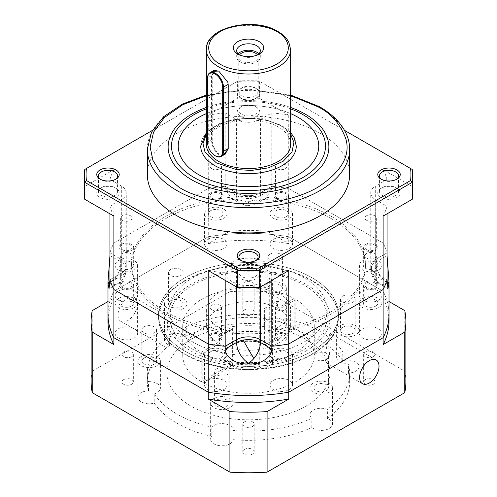 <?xml version="1.0" encoding="UTF-8"?>
<svg xmlns="http://www.w3.org/2000/svg" width="497" height="497" viewBox="0 0 497 497"><rect width="100%" height="100%" fill="white"/><g stroke="black" fill="none" stroke-linecap="round" stroke-linejoin="round"><path stroke-width="0.37" stroke-dasharray="2.48 1.86" d="M331.164 216.27A116.901 67.493 0 0 0 203.764 201.639A116.901 67.493 0 0 0 131.599 263.994A116.901 67.493 0 0 0 165.836 311.718A116.901 67.493 0 0 0 293.236 326.349A116.901 67.493 0 0 0 365.401 263.994A116.901 67.493 0 0 0 331.164 216.27M331.164 218.568A116.901 67.493 0 0 0 203.764 203.932A116.901 67.493 0 0 0 131.599 266.293A116.901 67.493 0 0 0 165.836 314.017A116.901 67.493 0 0 0 293.236 328.647A116.901 67.493 0 0 0 365.401 266.293A116.901 67.493 0 0 0 331.164 218.568M366.631 249.711A5.678 3.28 180 0 1 364.966 247.394A5.678 3.28 180 0 1 368.476 244.362A5.678 3.28 180 0 1 374.663 245.077A5.678 3.28 180 0 1 376.328 247.394A5.678 3.28 180 0 1 372.818 250.426A5.678 3.28 180 0 1 366.631 249.711M366.631 220.345A5.678 3.28 180 0 1 364.966 218.021A5.678 3.28 180 0 1 368.476 214.996A5.678 3.28 180 0 1 374.663 215.704A5.678 3.28 180 0 1 376.328 218.021A5.678 3.28 180 0 1 372.818 221.053A5.678 3.28 180 0 1 366.631 220.345M366.631 287.502A5.678 3.28 180 0 1 364.966 285.185A5.678 3.28 180 0 1 368.476 282.153A5.678 3.28 180 0 1 374.663 282.868A5.678 3.28 180 0 1 376.328 285.185A5.678 3.28 180 0 1 372.818 288.217A5.678 3.28 180 0 1 366.631 287.502M366.631 258.136A5.678 3.28 180 0 1 364.966 255.818A5.678 3.28 180 0 1 368.476 252.787A5.678 3.28 180 0 1 374.663 253.495A5.678 3.28 180 0 1 376.328 255.818A5.678 3.28 180 0 1 372.818 258.844A5.678 3.28 180 0 1 366.631 258.136M211.753 198.086A5.678 3.28 180 0 1 210.088 195.768A5.678 3.28 180 0 1 213.598 192.737A5.678 3.28 180 0 1 219.786 193.451A5.678 3.28 180 0 1 221.451 195.768A5.678 3.28 180 0 1 217.947 198.8A5.678 3.28 180 0 1 211.753 198.086M211.753 168.719A5.678 3.28 180 0 1 210.088 166.402A5.678 3.28 180 0 1 213.598 163.37A5.678 3.28 180 0 1 219.786 164.078A5.678 3.28 180 0 1 221.451 166.402A5.678 3.28 180 0 1 217.947 169.427A5.678 3.28 180 0 1 211.753 168.719M277.214 198.086A5.678 3.28 180 0 1 275.549 195.768A5.678 3.28 180 0 1 279.053 192.737A5.678 3.28 180 0 1 285.247 193.451A5.678 3.28 180 0 1 286.912 195.768A5.678 3.28 180 0 1 283.402 198.8A5.678 3.28 180 0 1 277.214 198.086M277.214 168.719A5.678 3.28 180 0 1 275.549 166.402A5.678 3.28 180 0 1 279.053 163.37A5.678 3.28 180 0 1 285.247 164.078A5.678 3.28 180 0 1 286.912 166.402A5.678 3.28 180 0 1 283.402 169.427A5.678 3.28 180 0 1 277.214 168.719M122.337 287.502A5.678 3.28 180 0 1 120.672 285.185A5.678 3.28 180 0 1 124.182 282.153A5.678 3.28 180 0 1 130.369 282.868A5.678 3.28 180 0 1 132.034 285.185A5.678 3.28 180 0 1 128.524 288.217A5.678 3.28 180 0 1 122.337 287.502M122.337 258.136A5.678 3.28 180 0 1 120.672 255.818A5.678 3.28 180 0 1 124.182 252.787A5.678 3.28 180 0 1 130.369 253.495A5.678 3.28 180 0 1 132.034 255.818A5.678 3.28 180 0 1 128.524 258.844A5.678 3.28 180 0 1 122.337 258.136M122.337 249.711A5.678 3.28 180 0 1 120.672 247.394A5.678 3.28 180 0 1 124.182 244.362A5.678 3.28 180 0 1 130.369 245.077A5.678 3.28 180 0 1 132.034 247.394A5.678 3.28 180 0 1 128.524 250.426A5.678 3.28 180 0 1 122.337 249.711M122.337 220.345A5.678 3.28 180 0 1 120.672 218.021A5.678 3.28 180 0 1 124.182 214.996A5.678 3.28 180 0 1 130.369 215.704A5.678 3.28 180 0 1 132.034 218.021A5.678 3.28 180 0 1 128.524 221.053A5.678 3.28 180 0 1 122.337 220.345M277.214 339.128A5.678 3.28 180 0 1 275.549 336.811A5.678 3.28 180 0 1 279.053 333.779A5.678 3.28 180 0 1 285.247 334.493A5.678 3.28 180 0 1 286.912 336.811A5.678 3.28 180 0 1 283.402 339.842A5.678 3.28 180 0 1 277.214 339.128M277.214 309.761A5.678 3.28 180 0 1 275.549 307.444A5.678 3.28 180 0 1 279.053 304.412A5.678 3.28 180 0 1 285.247 305.121A5.678 3.28 180 0 1 286.912 307.444A5.678 3.28 180 0 1 283.402 310.47A5.678 3.28 180 0 1 277.214 309.761M211.753 339.128A5.678 3.28 180 0 1 210.088 336.811A5.678 3.28 180 0 1 213.598 333.779A5.678 3.28 180 0 1 219.786 334.493A5.678 3.28 180 0 1 221.451 336.811A5.678 3.28 180 0 1 217.947 339.842A5.678 3.28 180 0 1 211.753 339.128M211.753 309.761A5.678 3.28 180 0 1 210.088 307.444A5.678 3.28 180 0 1 213.598 304.412A5.678 3.28 180 0 1 219.786 305.121A5.678 3.28 180 0 1 221.451 307.444A5.678 3.28 180 0 1 217.947 310.47A5.678 3.28 180 0 1 211.753 309.761M114.751 187.586L115.944 188.276A11.238 6.492 180 0 1 115.944 197.458A11.238 6.492 180 0 1 100.046 197.458A11.238 6.492 180 0 1 100.046 188.276A11.238 6.492 180 0 1 115.944 188.276L114.751 187.586A9.555 5.517 180 0 1 117.547 191.488A9.555 5.517 180 0 1 111.651 196.588A9.555 5.517 180 0 1 101.239 195.389A9.555 5.517 180 0 1 98.437 191.488A9.555 5.517 180 0 1 101.239 187.586A9.555 5.517 180 0 1 114.751 187.586M241.747 106.47A9.555 5.517 180 0 1 255.253 106.47A9.555 5.517 180 0 1 255.259 106.47A9.555 5.517 180 0 1 258.055 110.371A9.555 5.517 180 0 1 255.253 114.267A9.555 5.517 180 0 1 241.747 114.267A9.555 5.517 180 0 1 238.945 110.371A9.555 5.517 180 0 1 241.741 106.47A9.555 5.517 180 0 1 241.747 106.47L240.554 107.159A11.238 6.492 180 0 1 256.446 107.159A11.238 6.492 180 0 1 256.446 116.335A11.238 6.492 180 0 1 240.554 116.335A11.238 6.492 180 0 1 240.554 107.159L241.741 106.47M395.761 187.586L396.954 188.276A11.238 6.492 180 0 1 396.954 197.458A11.238 6.492 180 0 1 381.056 197.458A11.238 6.492 180 0 1 381.056 188.276A11.238 6.492 180 0 1 396.954 188.276L395.761 187.586A9.555 5.517 180 0 1 398.563 191.488A9.555 5.517 180 0 1 392.661 196.588A9.555 5.517 180 0 1 382.249 195.389A9.555 5.517 180 0 1 379.453 191.488A9.555 5.517 180 0 1 382.249 187.586A9.555 5.517 180 0 1 395.761 187.586M241.747 268.709A9.555 5.517 180 0 1 255.253 268.709A9.555 5.517 180 0 1 255.259 268.709A9.555 5.517 180 0 1 258.055 272.611A9.555 5.517 180 0 1 255.253 276.512A9.555 5.517 180 0 1 241.747 276.512A9.555 5.517 180 0 1 238.945 272.611A9.555 5.517 180 0 1 241.741 268.709A9.555 5.517 180 0 1 241.747 268.709L240.554 269.399A11.238 6.492 180 0 1 256.446 269.399A11.238 6.492 180 0 1 256.446 278.575A11.238 6.492 180 0 1 240.554 278.575A11.238 6.492 180 0 1 240.554 269.399L241.741 268.709M115.298 179.442A9.555 5.517 180 0 1 114.751 179.79A9.555 5.517 180 0 1 101.239 179.79L101.239 179.79A9.555 5.517 180 0 1 100.692 179.442M101.239 179.79L100.046 179.1L101.239 179.79M381.702 179.442A9.555 5.517 0 0 0 382.249 179.79L381.056 179.1L382.249 179.79A9.555 5.517 0 0 0 395.761 179.79A9.555 5.517 0 0 0 396.308 179.442M147.336 174.509A101.164 58.41 180 0 1 209.784 120.547A101.164 58.41 180 0 1 320.037 133.208A101.164 58.41 180 0 1 349.664 174.509M241.747 260.906L240.554 260.223L241.741 260.906A9.555 5.517 0 0 0 241.747 260.906A9.555 5.517 0 0 0 255.259 260.906A9.555 5.517 0 0 0 255.806 260.565M241.194 260.565A9.555 5.517 0 0 0 241.741 260.906M241.747 98.667L240.554 97.977A11.238 6.492 180 0 1 240.554 88.801A11.238 6.492 180 0 1 256.446 88.801A11.238 6.492 180 0 1 256.446 97.977A11.238 6.492 180 0 1 240.554 97.977L241.741 98.667A9.555 5.517 0 0 0 241.747 98.667A9.555 5.517 0 0 0 255.259 98.667A9.555 5.517 0 0 0 258.055 94.765A9.555 5.517 0 0 0 255.253 90.864A9.555 5.517 0 0 0 244.841 89.671A9.555 5.517 0 0 0 238.945 94.765A9.555 5.517 0 0 0 241.741 98.667M290.652 113.62A70.251 40.561 0 0 0 206.348 113.62M178.249 146.062L178.249 146.068A70.251 40.561 0 0 0 178.249 146.068A70.251 40.561 0 0 0 198.825 174.751A70.251 40.561 0 0 0 275.388 183.542A70.251 40.561 0 0 0 318.751 146.068A70.251 40.561 0 0 0 318.751 146.062L318.751 146.068M206.348 113.608A70.251 40.561 180 0 1 290.652 113.608M282.277 126.567A47.774 27.583 180 0 1 296.274 146.062A47.774 27.583 180 0 0 282.277 126.555A47.774 27.583 180 0 0 230.217 120.578A47.774 27.583 180 0 0 200.726 146.062A47.774 27.583 180 0 1 230.223 120.585A47.774 27.583 180 0 1 282.277 126.567M206.348 144.223A42.152 24.334 180 0 1 232.366 121.74A42.152 24.334 180 0 1 278.308 127.015A42.152 24.334 180 0 1 290.652 144.223M222.768 155.536L218.692 154.548C214.021 150.839 211.641 145.795 211.554 139.415L211.554 75.171L212.231 71.419M225.247 154.107L219.096 153.859C214.623 150.336 212.331 145.54 212.225 139.471L212.225 75.227L214.008 70.394M215.512 155.928A11.238 6.492 60 0 1 207.566 142.161L207.566 77.911L212.225 75.227L211.554 75.171M239.113 54.738A11.804 6.815 0 0 0 240.157 55.428A11.804 6.815 0 0 0 256.843 55.428L259.229 54.049L256.843 55.428A11.804 6.815 0 0 0 257.887 54.738M238.094 53.819A11.804 6.815 0 0 0 236.696 57.031A11.804 6.815 0 0 0 240.157 61.852A11.804 6.815 0 0 0 253.016 63.33A11.804 6.815 0 0 0 260.304 57.031A11.804 6.815 0 0 0 258.906 53.819M240.157 55.428L237.771 54.049M257.496 54.912A9.723 5.61 180 0 1 258.223 57.031A9.723 5.61 180 0 1 252.221 62.218A9.723 5.61 180 0 1 241.629 61.001A9.723 5.61 180 0 1 238.777 57.031A9.723 5.61 180 0 1 239.504 54.912M255.371 87.944A9.723 5.61 0 0 0 244.779 86.726A9.723 5.61 0 0 0 238.777 91.908A9.723 5.61 0 0 0 241.629 95.878A9.723 5.61 0 0 0 252.221 97.095A9.723 5.61 0 0 0 258.223 91.908A9.723 5.61 0 0 0 255.371 87.944M387.057 282.489A16.861 9.735 60 0 1 375.67 262.161A16.861 9.735 0 0 0 371.601 265.963A16.861 9.735 0 0 0 370.731 269.045A16.861 9.735 0 0 0 375.67 275.928L375.67 273.176L387.057 279.749L375.67 273.176A16.861 9.735 180 0 1 370.731 266.293A16.861 9.735 180 0 1 375.67 259.409L387.057 252.83A140.508 81.123 0 0 0 383.119 243.058L288.738 188.568A140.508 81.123 0 0 0 271.809 186.294L260.422 192.867A16.861 9.735 180 0 1 236.578 192.867L225.191 186.294A140.508 81.123 0 0 0 208.262 188.568L113.881 243.058A140.508 81.123 0 0 0 109.943 252.83L121.33 259.409A16.861 9.735 180 0 1 126.269 266.293A16.861 9.735 180 0 1 121.33 273.176L109.943 279.749L121.33 273.176A16.861 9.735 180 0 0 126.269 266.293L126.269 192.867A16.861 9.735 180 0 1 121.33 199.751L121.33 275.928A16.861 9.735 0 0 0 125.399 272.12A16.861 9.735 0 0 0 126.269 269.045L126.269 269.045A16.861 9.735 0 0 0 121.33 262.161A16.861 9.735 -60 0 1 114.739 278.277A16.861 9.735 -60 0 1 109.943 282.489M109.943 179.411A140.508 81.123 180 0 1 113.881 169.632L113.881 243.058A140.508 81.123 0 0 0 109.943 252.83L109.943 179.411L121.33 185.984A16.861 9.735 180 0 1 126.269 192.867M208.262 115.142A140.508 81.123 180 0 1 225.191 112.869L225.191 186.294A140.508 81.123 0 0 0 208.262 188.568L208.262 115.142L237.373 98.338L237.373 81.359L84.763 169.465L84.763 186.443L113.881 169.632M225.191 112.869L236.578 119.442L236.578 192.867L225.191 186.294L225.191 189.046L231.285 198.266L247.096 201.695A140.508 81.123 180 0 1 249.904 201.695L265.715 198.266L271.809 189.046L271.809 186.294L260.422 192.867A16.861 9.735 180 0 1 236.578 192.867L236.578 195.619A16.861 9.735 0 0 0 253.83 197.974A16.861 9.735 0 0 0 260.422 195.619A16.861 9.735 60 0 1 256.93 203.341A16.861 9.735 60 0 1 248.5 202.503A16.861 9.735 -60 0 1 243.17 204.13A16.861 9.735 -60 0 1 240.07 203.341L240.07 203.341A16.861 9.735 -60 0 1 236.578 195.619L225.191 189.046M271.809 189.046L260.422 195.619L260.422 119.442A16.861 9.735 180 0 1 236.578 119.442M260.422 119.442L271.809 112.869L271.809 186.294A140.508 81.123 0 0 1 288.738 188.568L288.738 236.752A140.508 81.123 0 0 0 208.262 236.752L208.262 188.568L113.881 243.058L113.881 291.242A140.508 81.123 0 0 0 107.992 314.477A140.508 81.123 180 0 1 113.881 291.242L208.262 236.752L113.881 291.242L113.881 298.125L107.992 301.524M271.809 112.869A140.508 81.123 180 0 1 288.738 115.142L288.738 188.568L383.119 243.058L383.119 169.632L412.237 186.443L412.237 169.465L259.627 81.359L259.627 98.338L288.738 115.142M383.119 169.632A140.508 81.123 180 0 1 387.057 179.411L387.057 252.83A140.508 81.123 0 0 0 383.119 243.058L383.119 291.242A140.508 81.123 180 0 1 389.008 314.477A140.508 81.123 0 0 0 383.119 291.242L288.738 236.752L383.119 291.242L383.119 298.125L389.008 301.524M387.057 179.411L375.67 185.984L375.67 259.409L387.057 252.83L387.057 255.582L375.67 262.161L375.67 259.409A16.861 9.735 180 0 0 370.731 266.293L370.731 192.867A16.861 9.735 180 0 1 375.67 185.984M387.057 282.501L375.67 275.928A16.861 9.735 120 0 0 379.161 283.644C373.756 280.277 370.942 275.413 370.731 269.045L370.731 266.293A16.861 9.735 180 0 0 375.67 273.176L375.67 199.751A16.861 9.735 180 0 1 370.731 192.867M375.67 199.751L387.057 206.323L387.057 213.828M387.057 206.323A140.508 81.123 180 0 1 383.119 216.102M288.738 270.592A140.508 81.123 180 0 1 271.809 272.865L271.809 280.364M271.809 272.865L260.422 266.286L260.422 286.937M236.578 286.937L236.578 266.286A16.861 9.735 180 0 1 260.422 266.286M236.578 266.286L225.191 272.865L225.191 280.364M225.191 272.865A140.508 81.123 180 0 1 208.262 270.592M113.881 216.102A140.508 81.123 180 0 1 109.943 206.323L109.943 213.828M109.943 206.323L121.33 199.751M84.763 186.443A164.109 94.747 0 0 0 84.391 192.867M152.504 130.351L237.373 81.359A164.109 94.747 180 0 1 259.627 81.359L344.496 130.351M259.627 98.338A164.109 94.747 0 0 0 237.373 98.338M412.609 192.867A164.109 94.747 0 0 0 412.237 186.443M238.119 80.924A162.426 93.778 180 0 1 258.881 80.924M206.348 107.47A80.371 46.401 180 0 1 290.652 107.47M206.348 108.855A76.998 44.457 180 0 1 290.652 108.855M218.904 71.152L227.825 82.117M211.554 139.415L212.225 139.471L207.566 142.161L207.566 142.614M387.946 288.714L379.161 283.644A16.861 9.735 120 0 0 382.261 284.433A16.861 9.735 120 0 0 387.064 283.104M219.5 343.607L202.807 353.249L202.807 382.615L231.826 365.86L232.621 364.481L232.621 328.691A23.607 13.63 180 0 1 231.03 327.772L231.03 363.562L230.235 364.941L201.217 381.696L201.217 352.33L217.91 342.688L217.91 335.345A42.152 24.334 0 0 0 219.5 336.264L219.5 343.607A42.152 24.334 0 0 0 278.308 343.154A42.152 24.334 0 0 0 290.652 325.945A42.152 24.334 0 0 0 279.09 309.202L279.09 301.859A42.152 24.334 0 0 0 277.5 300.94L277.5 308.283A42.152 24.334 0 0 0 218.692 308.736A42.152 24.334 0 0 0 206.348 325.945A42.152 24.334 0 0 0 217.91 342.688M286.396 357.691A7.306 4.218 0 0 0 288.533 354.709A7.306 4.218 0 0 0 284.023 350.807A7.306 4.218 0 0 0 276.065 351.727A7.306 4.218 0 0 0 273.922 354.709A7.306 4.218 0 0 0 278.432 358.604A7.306 4.218 0 0 0 286.396 357.691M276.065 333.829A7.306 4.218 180 0 1 284.023 332.915A7.306 4.218 180 0 1 288.533 336.811A7.306 4.218 180 0 1 286.396 339.793A7.306 4.218 180 0 1 278.432 340.706A7.306 4.218 180 0 1 273.922 336.811A7.306 4.218 180 0 1 276.065 333.829M220.935 357.691A7.306 4.218 0 0 0 223.078 354.709A7.306 4.218 0 0 0 218.568 350.807A7.306 4.218 0 0 0 210.604 351.727A7.306 4.218 0 0 0 208.467 354.709A7.306 4.218 0 0 0 212.977 358.604A7.306 4.218 0 0 0 220.935 357.691M210.604 333.829A7.306 4.218 180 0 1 218.568 332.915A7.306 4.218 180 0 1 223.078 336.811A7.306 4.218 180 0 1 220.935 339.793A7.306 4.218 180 0 1 212.977 340.706A7.306 4.218 180 0 1 208.467 336.811A7.306 4.218 180 0 1 210.604 333.829M375.813 268.274A7.306 4.218 0 0 0 377.956 265.292A7.306 4.218 0 0 0 373.446 261.391A7.306 4.218 0 0 0 365.481 262.31A7.306 4.218 0 0 0 363.338 265.292A7.306 4.218 0 0 0 367.848 269.188A7.306 4.218 0 0 0 375.813 268.274M365.481 244.412A7.306 4.218 180 0 1 373.446 243.499A7.306 4.218 180 0 1 377.956 247.394A7.306 4.218 180 0 1 375.813 250.376A7.306 4.218 180 0 1 367.848 251.289A7.306 4.218 180 0 1 363.338 247.394A7.306 4.218 180 0 1 365.481 244.412M375.813 306.065A7.306 4.218 0 0 0 377.956 303.083A7.306 4.218 0 0 0 373.446 299.188A7.306 4.218 0 0 0 365.481 300.101A7.306 4.218 0 0 0 363.338 303.083A7.306 4.218 0 0 0 367.848 306.978A7.306 4.218 0 0 0 375.813 306.065M365.481 282.203A7.306 4.218 180 0 1 373.446 281.29A7.306 4.218 180 0 1 377.956 285.185A7.306 4.218 180 0 1 375.813 288.167A7.306 4.218 180 0 1 367.848 289.08A7.306 4.218 180 0 1 363.338 285.185A7.306 4.218 180 0 1 365.481 282.203M220.935 216.649A7.306 4.218 0 0 0 223.078 213.667A7.306 4.218 0 0 0 218.568 209.771A7.306 4.218 0 0 0 210.604 210.685A7.306 4.218 0 0 0 208.467 213.667A7.306 4.218 0 0 0 212.977 217.562A7.306 4.218 0 0 0 220.935 216.649M210.604 192.786A7.306 4.218 180 0 1 218.568 191.873A7.306 4.218 180 0 1 223.078 195.768A7.306 4.218 180 0 1 220.935 198.75A7.306 4.218 180 0 1 212.977 199.664A7.306 4.218 180 0 1 208.467 195.768A7.306 4.218 180 0 1 210.604 192.786M286.396 216.649A7.306 4.218 0 0 0 288.533 213.667A7.306 4.218 0 0 0 284.023 209.771A7.306 4.218 0 0 0 276.065 210.685A7.306 4.218 0 0 0 273.922 213.667A7.306 4.218 0 0 0 278.432 217.562A7.306 4.218 0 0 0 286.396 216.649M276.065 192.786A7.306 4.218 180 0 1 284.023 191.873A7.306 4.218 180 0 1 288.533 195.768A7.306 4.218 180 0 1 286.396 198.75A7.306 4.218 180 0 1 278.432 199.664A7.306 4.218 180 0 1 273.922 195.768A7.306 4.218 180 0 1 276.065 192.786M131.519 306.065A7.306 4.218 0 0 0 133.662 303.083A7.306 4.218 0 0 0 129.152 299.188A7.306 4.218 0 0 0 121.187 300.101A7.306 4.218 0 0 0 119.044 303.083A7.306 4.218 0 0 0 123.554 306.978A7.306 4.218 0 0 0 131.519 306.065M121.187 282.203A7.306 4.218 180 0 1 129.152 281.29A7.306 4.218 180 0 1 133.662 285.185A7.306 4.218 180 0 1 131.519 288.167A7.306 4.218 180 0 1 123.554 289.08A7.306 4.218 180 0 1 119.044 285.185A7.306 4.218 180 0 1 121.187 282.203M131.519 268.274A7.306 4.218 0 0 0 133.662 265.292A7.306 4.218 0 0 0 129.152 261.391A7.306 4.218 0 0 0 121.187 262.31A7.306 4.218 0 0 0 119.044 265.292A7.306 4.218 0 0 0 123.554 269.188A7.306 4.218 0 0 0 131.519 268.274M121.187 244.412A7.306 4.218 180 0 1 129.152 243.499A7.306 4.218 180 0 1 133.662 247.394A7.306 4.218 180 0 1 131.519 250.376A7.306 4.218 180 0 1 123.554 251.289A7.306 4.218 180 0 1 119.044 247.394A7.306 4.218 180 0 1 121.187 244.412M273.282 380.404A11.238 6.492 180 0 1 285.533 379A11.238 6.492 180 0 1 292.472 384.995A11.238 6.492 180 0 1 289.179 389.586A11.238 6.492 180 0 1 276.928 390.99A11.238 6.492 180 0 1 269.989 384.995A11.238 6.492 180 0 1 273.282 380.404M273.282 350.118A11.238 6.492 180 0 1 285.533 348.714A11.238 6.492 180 0 1 292.472 354.709A11.238 6.492 180 0 1 289.179 359.294A11.238 6.492 180 0 1 276.928 360.704A11.238 6.492 180 0 1 269.989 354.709A11.238 6.492 180 0 1 273.282 350.118M207.821 380.404A11.238 6.492 180 0 1 220.072 379A11.238 6.492 180 0 1 227.011 384.995A11.238 6.492 180 0 1 223.718 389.586A11.238 6.492 180 0 1 211.467 390.99A11.238 6.492 180 0 1 204.528 384.995A11.238 6.492 180 0 1 207.821 380.404M207.821 350.118A11.238 6.492 180 0 1 220.072 348.714A11.238 6.492 180 0 1 227.011 354.709A11.238 6.492 180 0 1 223.718 359.294A11.238 6.492 180 0 1 211.467 360.704A11.238 6.492 180 0 1 204.528 354.709A11.238 6.492 180 0 1 207.821 350.118M362.698 290.987A11.238 6.492 180 0 1 374.949 289.583A11.238 6.492 180 0 1 381.889 295.578A11.238 6.492 180 0 1 378.596 300.169A11.238 6.492 180 0 1 366.345 301.573A11.238 6.492 180 0 1 359.406 295.578A11.238 6.492 180 0 1 362.698 290.987M362.698 260.701A11.238 6.492 180 0 1 374.949 259.297A11.238 6.492 180 0 1 381.889 265.292A11.238 6.492 180 0 1 378.596 269.877A11.238 6.492 180 0 1 366.345 271.287A11.238 6.492 180 0 1 359.406 265.292A11.238 6.492 180 0 1 362.698 260.701M362.698 328.778A11.238 6.492 180 0 1 374.949 327.374A11.238 6.492 180 0 1 381.889 333.369A11.238 6.492 180 0 1 378.596 337.96A11.238 6.492 180 0 1 366.345 339.364A11.238 6.492 180 0 1 359.406 333.369A11.238 6.492 180 0 1 362.698 328.778M362.698 298.492A11.238 6.492 180 0 1 374.949 297.088A11.238 6.492 180 0 1 381.889 303.083A11.238 6.492 180 0 1 378.596 307.674A11.238 6.492 180 0 1 366.345 309.078A11.238 6.492 180 0 1 359.406 303.083A11.238 6.492 180 0 1 362.698 298.492M207.821 239.361A11.238 6.492 180 0 1 220.072 237.957A11.238 6.492 180 0 1 227.011 243.952A11.238 6.492 180 0 1 223.718 248.543A11.238 6.492 180 0 1 211.467 249.948A11.238 6.492 180 0 1 204.528 243.952A11.238 6.492 180 0 1 207.821 239.361M207.821 209.075A11.238 6.492 180 0 1 220.072 207.671A11.238 6.492 180 0 1 227.011 213.667A11.238 6.492 180 0 1 223.718 218.251A11.238 6.492 180 0 1 211.467 219.662A11.238 6.492 180 0 1 204.528 213.667A11.238 6.492 180 0 1 207.821 209.075M273.282 239.361A11.238 6.492 180 0 1 285.533 237.957A11.238 6.492 180 0 1 292.472 243.952A11.238 6.492 180 0 1 289.179 248.543A11.238 6.492 180 0 1 276.928 249.948A11.238 6.492 180 0 1 269.989 243.952A11.238 6.492 180 0 1 273.282 239.361M273.282 209.075A11.238 6.492 180 0 1 285.533 207.671A11.238 6.492 180 0 1 292.472 213.667A11.238 6.492 180 0 1 289.179 218.251A11.238 6.492 180 0 1 276.928 219.662A11.238 6.492 180 0 1 269.989 213.667A11.238 6.492 180 0 1 273.282 209.075M118.404 328.778A11.238 6.492 180 0 1 130.655 327.374A11.238 6.492 180 0 1 137.594 333.369A11.238 6.492 180 0 1 134.302 337.96A11.238 6.492 180 0 1 122.051 339.364A11.238 6.492 180 0 1 115.111 333.369A11.238 6.492 180 0 1 118.404 328.778M118.404 298.492A11.238 6.492 180 0 1 130.655 297.088A11.238 6.492 180 0 1 137.594 303.083A11.238 6.492 180 0 1 134.302 307.674A11.238 6.492 180 0 1 122.051 309.078A11.238 6.492 180 0 1 115.111 303.083A11.238 6.492 180 0 1 118.404 298.492M118.404 290.987A11.238 6.492 180 0 1 130.655 289.583A11.238 6.492 180 0 1 137.594 295.578A11.238 6.492 180 0 1 134.302 300.169A11.238 6.492 180 0 1 122.051 301.573A11.238 6.492 180 0 1 115.111 295.578A11.238 6.492 180 0 1 118.404 290.987M118.404 260.701A11.238 6.492 180 0 1 130.655 259.297A11.238 6.492 180 0 1 137.594 265.292A11.238 6.492 180 0 1 134.302 269.877A11.238 6.492 180 0 1 122.051 271.287A11.238 6.492 180 0 1 115.111 265.292A11.238 6.492 180 0 1 118.404 260.701M184.915 280.513A89.926 51.918 0 0 0 158.574 317.229A89.926 51.918 0 0 0 214.089 365.189A89.926 51.918 0 0 0 312.085 353.939A89.926 51.918 0 0 0 338.426 317.229A89.926 51.918 0 0 0 282.911 269.262A89.926 51.918 0 0 0 184.915 280.513M312.085 351.186A89.926 51.918 180 0 1 214.089 362.437A89.926 51.918 180 0 1 158.574 314.477A89.926 51.918 180 0 1 184.915 277.761A89.926 51.918 180 0 1 282.911 266.51A89.926 51.918 180 0 1 338.426 314.477A89.926 51.918 180 0 1 312.085 351.186A89.926 51.918 180 0 1 214.089 362.437A89.926 51.918 180 0 1 158.574 314.477A89.926 51.918 180 0 1 184.915 277.761A89.926 51.918 180 0 1 282.911 266.51A89.926 51.918 180 0 1 338.426 314.477A89.926 51.918 180 0 1 312.085 351.186M192.861 277.761A78.681 45.426 180 0 1 278.612 267.914A78.681 45.426 180 0 1 327.181 309.886A78.681 45.426 180 0 1 304.139 342.004A78.681 45.426 180 0 1 218.388 351.857A78.681 45.426 180 0 1 169.819 309.886A78.681 45.426 180 0 1 192.861 277.761M192.861 285.104A78.681 45.426 180 0 1 278.612 275.257A78.681 45.426 180 0 1 327.181 317.229A78.681 45.426 180 0 1 304.139 349.348A78.681 45.426 180 0 1 218.388 359.194A78.681 45.426 180 0 1 169.819 317.229A78.681 45.426 180 0 1 192.861 285.104M278.308 327.094A42.152 24.334 180 0 1 232.366 332.369A42.152 24.334 180 0 1 206.348 309.886A42.152 24.334 180 0 1 218.692 292.677A42.152 24.334 180 0 1 264.634 287.403A42.152 24.334 180 0 1 290.652 309.886A42.152 24.334 180 0 1 278.308 327.094M202.807 353.249A65.759 37.965 0 0 0 294.994 352.789A65.759 37.965 0 0 0 314.259 325.945A65.759 37.965 0 0 0 295.783 299.567L279.09 309.202M202.807 382.615A65.759 37.965 0 0 0 294.994 382.162A65.759 37.965 0 0 0 314.259 355.318A65.759 37.965 0 0 0 295.783 328.933L295.783 299.567M232.621 364.481A23.607 13.63 0 0 0 259.726 366.388L259.726 283.787A23.607 13.63 180 0 1 224.892 271.797A23.607 13.63 180 0 1 231.807 262.161A23.607 13.63 180 0 1 257.533 259.204A23.607 13.63 180 0 1 272.107 271.797A23.607 13.63 180 0 1 269.262 278.277L269.262 360.878A23.607 13.63 0 0 0 272.107 354.398A23.607 13.63 0 0 0 265.97 345.229L266.765 345.688L295.783 328.933M121.33 185.984L121.33 262.161L109.943 255.582L109.943 252.83L121.33 259.409A16.861 9.735 180 0 1 126.269 266.293L125.337 274.561A16.861 7.946 -160.9 0 0 125.399 272.12M109.936 283.104A16.861 9.735 -120 0 0 117.839 283.644A16.861 9.735 -120 0 0 121.33 275.928L109.943 282.501M232.621 328.691L219.5 336.264M231.03 327.772L217.91 335.345M277.5 308.283L294.193 298.647A65.759 37.965 0 0 0 222.818 291A65.759 37.965 0 0 0 182.741 325.945A65.759 37.965 0 0 0 201.217 352.33M294.193 298.647L294.193 328.014L265.174 344.769L264.379 344.315L264.379 308.519L277.5 300.94M230.235 364.941C221.563 358.25 221.824 351.677 231.012 345.222C238.722 339.96 257.061 339.718 265.174 344.769L264.379 344.315A23.607 13.63 0 0 0 231.807 344.763A23.607 13.63 0 0 0 224.892 354.398A23.607 13.63 0 0 0 231.03 363.562M264.379 308.519A23.607 13.63 180 0 1 265.97 309.438L279.09 301.859M265.97 309.438L265.97 345.229L266.765 345.688C273.965 350.807 275.077 356.337 270.095 362.276L272.586 363.711L263.043 369.221L260.552 367.78C250.271 370.656 240.697 370.017 231.826 365.86M294.193 328.014A65.759 37.965 0 0 0 222.818 320.366A65.759 37.965 0 0 0 182.741 355.318A65.759 37.965 0 0 0 201.217 381.696M263.043 369.221L263.043 285.7L259.726 283.787M259.726 366.388L260.552 367.78M272.586 363.711L272.586 280.196L263.043 285.7M269.262 278.277L272.586 280.196M270.095 362.276L269.262 360.878M172.285 323.976L170.819 318.49L167.949 322.317L167.004 333.344L167.011 347.968L169.098 340.737L172.285 323.976M190.873 339.482A81.496 47.047 0 0 0 167.004 372.756A81.496 47.047 0 0 0 217.313 416.225A81.496 47.047 0 0 0 306.127 406.024A81.496 47.047 0 0 0 329.996 372.756A81.496 47.047 0 0 0 279.687 329.287A81.496 47.047 0 0 0 190.873 339.482M306.127 350.957A81.496 47.047 180 0 1 217.313 361.157A81.496 47.047 180 0 1 167.004 317.689A81.496 47.047 180 0 1 190.873 284.414A81.496 47.047 180 0 1 279.687 274.22A81.496 47.047 180 0 1 329.996 317.689A81.496 47.047 180 0 1 306.127 350.957M137.383 303.829A13.711 7.915 120 0 0 134.544 297.548A13.711 7.915 120 0 0 123.977 301.225A13.711 7.915 120 0 0 117.988 315.023A13.711 7.915 120 0 0 120.827 321.304A13.711 7.915 120 0 0 131.394 317.626A13.711 7.915 120 0 0 137.383 303.829M324.715 357.287L327.902 340.526L329.989 333.294L329.996 347.912L329.045 358.952L326.181 362.767L324.715 357.287M211.84 436.366A11.238 6.492 0 0 0 210.641 439.286A11.238 6.492 0 0 0 217.58 445.287A11.238 6.492 0 0 0 229.831 443.877A11.238 6.492 0 0 0 233.105 439.659A101.164 58.41 0 0 0 311.83 427.482A11.238 6.492 0 0 0 329.176 428.507A11.238 6.492 0 0 0 332.468 423.922A11.238 6.492 0 0 0 327.393 418.493A101.164 58.41 0 0 0 349.664 381.932A101.164 58.41 0 0 0 348.484 373.042A11.238 6.492 0 0 0 355.796 371.153A11.238 6.492 0 0 0 359.089 366.562A11.238 6.492 0 0 0 342.787 360.766A101.164 58.41 0 0 0 285.16 327.492A11.238 6.492 0 0 0 286.359 324.572A11.238 6.492 0 0 0 279.42 318.577A11.238 6.492 0 0 0 267.169 319.987A11.238 6.492 0 0 0 263.895 324.206L263.895 315.03A11.238 6.492 0 0 0 263.882 315.396A11.238 6.492 0 0 0 270.815 321.391A11.238 6.492 0 0 0 283.066 319.987A11.238 6.492 0 0 0 285.16 318.316A101.164 58.41 180 0 1 342.787 351.59A11.238 6.492 0 0 0 339.898 352.795A11.238 6.492 0 0 0 336.606 357.386A11.238 6.492 0 0 0 348.484 363.866A101.164 58.41 180 0 1 349.664 372.756A101.164 58.41 180 0 1 327.393 409.317A11.238 6.492 0 0 0 313.278 410.155A11.238 6.492 0 0 0 309.985 414.74A11.238 6.492 0 0 0 311.83 418.3A101.164 58.41 180 0 1 233.105 430.483A11.238 6.492 0 0 0 233.118 430.11A11.238 6.492 0 0 0 226.185 424.115A11.238 6.492 0 0 0 213.934 425.519A11.238 6.492 0 0 0 211.84 427.19A101.164 58.41 180 0 1 154.213 393.916L154.213 403.098A101.164 58.41 0 0 0 211.84 436.366L211.84 427.19M229.831 407.627A11.238 6.492 180 0 1 217.58 409.031A11.238 6.492 180 0 1 210.641 403.036A11.238 6.492 180 0 1 213.934 398.445A11.238 6.492 180 0 1 226.185 397.041A11.238 6.492 180 0 1 233.118 403.036A11.238 6.492 180 0 1 229.831 407.627M311.83 427.482L311.83 418.3M329.176 392.257A11.238 6.492 180 0 1 316.924 393.661A11.238 6.492 180 0 1 309.985 387.666A11.238 6.492 180 0 1 313.278 383.075A11.238 6.492 180 0 1 325.529 381.671A11.238 6.492 180 0 1 332.468 387.666A11.238 6.492 180 0 1 329.176 392.257M348.484 373.042L348.484 363.866M355.796 334.897A11.238 6.492 180 0 1 343.545 336.307A11.238 6.492 180 0 1 336.606 330.312A11.238 6.492 180 0 1 339.898 325.721A11.238 6.492 180 0 1 352.149 324.311A11.238 6.492 180 0 1 359.089 330.312A11.238 6.492 180 0 1 355.796 334.897M283.066 292.913A11.238 6.492 180 0 1 270.815 294.317A11.238 6.492 180 0 1 263.882 288.322A11.238 6.492 180 0 1 267.169 283.731A11.238 6.492 180 0 1 279.42 282.327A11.238 6.492 180 0 1 286.359 288.322A11.238 6.492 180 0 1 283.066 292.913M263.895 324.206A101.164 58.41 0 0 0 185.17 336.382A11.238 6.492 0 0 0 167.824 335.357A11.238 6.492 0 0 0 164.532 339.942A11.238 6.492 0 0 0 169.607 345.372L169.607 336.189A11.238 6.492 0 0 0 183.722 335.357A11.238 6.492 0 0 0 187.015 330.766A11.238 6.492 0 0 0 185.17 327.206A101.164 58.41 180 0 1 263.895 315.03M183.722 308.277A11.238 6.492 180 0 1 171.471 309.687A11.238 6.492 180 0 1 164.532 303.692A11.238 6.492 180 0 1 167.824 299.101A11.238 6.492 180 0 1 180.076 297.697A11.238 6.492 180 0 1 187.015 303.692A11.238 6.492 180 0 1 183.722 308.277M169.607 345.372A101.164 58.41 0 0 0 147.336 381.932A101.164 58.41 0 0 0 148.516 390.822A11.238 6.492 0 0 0 141.204 392.711A11.238 6.492 0 0 0 137.911 397.302A11.238 6.492 0 0 0 154.213 403.098M154.213 393.916A11.238 6.492 0 0 0 157.102 392.711A11.238 6.492 0 0 0 160.394 388.12A11.238 6.492 0 0 0 148.516 381.64A101.164 58.41 180 0 1 147.336 372.756A101.164 58.41 180 0 1 169.607 336.189M157.102 365.637A11.238 6.492 180 0 1 144.851 367.041A11.238 6.492 180 0 1 137.911 361.046A11.238 6.492 180 0 1 141.204 356.461A11.238 6.492 180 0 1 153.455 355.051A11.238 6.492 180 0 1 160.394 361.046A11.238 6.492 180 0 1 157.102 365.637M312.085 354.398A89.926 51.918 180 0 1 214.089 365.649A89.926 51.918 180 0 1 158.574 317.689A89.926 51.918 180 0 1 184.915 280.973A89.926 51.918 180 0 1 282.911 269.722A89.926 51.918 180 0 1 338.426 317.689A89.926 51.918 180 0 1 312.085 354.398M123.647 379.615A5.678 3.28 0 0 0 121.982 381.932A5.678 3.28 0 0 0 125.492 384.964A5.678 3.28 0 0 0 131.68 384.249A5.678 3.28 0 0 0 133.345 381.932A5.678 3.28 0 0 0 129.835 378.9A5.678 3.28 0 0 0 123.647 379.615M131.68 356.716A5.678 3.28 180 0 1 125.492 357.43A5.678 3.28 180 0 1 121.982 354.398A5.678 3.28 180 0 1 123.647 352.081A5.678 3.28 180 0 1 129.835 351.367A5.678 3.28 180 0 1 133.345 354.398A5.678 3.28 180 0 1 131.68 356.716M244.487 449.375A5.678 3.28 0 0 0 242.822 451.692A5.678 3.28 0 0 0 246.326 454.724A5.678 3.28 0 0 0 252.513 454.016A5.678 3.28 0 0 0 254.178 451.692A5.678 3.28 0 0 0 250.674 448.667A5.678 3.28 0 0 0 244.487 449.375M252.513 426.482A5.678 3.28 180 0 1 246.326 427.19A5.678 3.28 180 0 1 242.822 424.158A5.678 3.28 180 0 1 244.487 421.841A5.678 3.28 180 0 1 250.674 421.133A5.678 3.28 180 0 1 254.178 424.158A5.678 3.28 180 0 1 252.513 426.482M365.32 379.615A5.678 3.28 0 0 0 363.655 381.932A5.678 3.28 0 0 0 367.165 384.964A5.678 3.28 0 0 0 373.353 384.249A5.678 3.28 0 0 0 375.018 381.932A5.678 3.28 0 0 0 371.507 378.9A5.678 3.28 0 0 0 365.32 379.615M373.353 356.716A5.678 3.28 180 0 1 367.165 357.43A5.678 3.28 180 0 1 363.655 354.398A5.678 3.28 180 0 1 365.32 352.081A5.678 3.28 180 0 1 371.507 351.367A5.678 3.28 180 0 1 375.018 354.398A5.678 3.28 180 0 1 373.353 356.716M244.487 309.848A5.678 3.28 0 0 0 242.822 312.166A5.678 3.28 0 0 0 246.326 315.197A5.678 3.28 0 0 0 252.513 314.489A5.678 3.28 0 0 0 254.178 312.166A5.678 3.28 0 0 0 250.674 309.14A5.678 3.28 0 0 0 244.487 309.848M252.513 286.955A5.678 3.28 180 0 1 246.326 287.664A5.678 3.28 180 0 1 242.822 284.632A5.678 3.28 180 0 1 244.487 282.315A5.678 3.28 180 0 1 250.674 281.606A5.678 3.28 180 0 1 254.178 284.632A5.678 3.28 180 0 1 252.513 286.955M216.717 400.054A7.306 4.218 0 0 0 214.574 403.036A7.306 4.218 0 0 0 219.084 406.931A7.306 4.218 0 0 0 227.048 406.018A7.306 4.218 0 0 0 229.185 403.036A7.306 4.218 0 0 0 224.675 399.141A7.306 4.218 0 0 0 216.717 400.054M216.717 368.849A7.306 4.218 0 0 0 214.574 371.831A7.306 4.218 0 0 0 219.084 375.726A7.306 4.218 0 0 0 227.048 374.813A7.306 4.218 0 0 0 229.185 371.831A7.306 4.218 0 0 0 224.675 367.935A7.306 4.218 0 0 0 216.717 368.849M316.061 384.684A7.306 4.218 0 0 0 313.918 387.666A7.306 4.218 0 0 0 318.428 391.561A7.306 4.218 0 0 0 326.392 390.648A7.306 4.218 0 0 0 328.536 387.666A7.306 4.218 0 0 0 324.025 383.771A7.306 4.218 0 0 0 316.061 384.684M316.061 353.479A7.306 4.218 0 0 0 313.918 356.461A7.306 4.218 0 0 0 318.428 360.356A7.306 4.218 0 0 0 326.392 359.443A7.306 4.218 0 0 0 328.536 356.461A7.306 4.218 0 0 0 324.025 352.566A7.306 4.218 0 0 0 316.061 353.479M342.681 327.324A7.306 4.218 0 0 0 340.538 330.312A7.306 4.218 0 0 0 345.048 334.208A7.306 4.218 0 0 0 353.013 333.294A7.306 4.218 0 0 0 355.15 330.312A7.306 4.218 0 0 0 350.64 326.411A7.306 4.218 0 0 0 342.681 327.324M342.681 296.125A7.306 4.218 0 0 0 340.538 299.107A7.306 4.218 0 0 0 345.048 303.002A7.306 4.218 0 0 0 353.013 302.089A7.306 4.218 0 0 0 355.15 299.107A7.306 4.218 0 0 0 350.64 295.206A7.306 4.218 0 0 0 342.681 296.125M269.952 285.34A7.306 4.218 0 0 0 267.815 288.322A7.306 4.218 0 0 0 272.325 292.217A7.306 4.218 0 0 0 280.283 291.304A7.306 4.218 0 0 0 282.426 288.322A7.306 4.218 0 0 0 277.916 284.427A7.306 4.218 0 0 0 269.952 285.34M269.952 254.135A7.306 4.218 0 0 0 267.815 257.117A7.306 4.218 0 0 0 272.325 261.012A7.306 4.218 0 0 0 280.283 260.099A7.306 4.218 0 0 0 282.426 257.117A7.306 4.218 0 0 0 277.916 253.221A7.306 4.218 0 0 0 269.952 254.135M170.608 300.71A7.306 4.218 0 0 0 168.464 303.692A7.306 4.218 0 0 0 172.975 307.587A7.306 4.218 0 0 0 180.939 306.674A7.306 4.218 0 0 0 183.082 303.692A7.306 4.218 0 0 0 178.572 299.79A7.306 4.218 0 0 0 170.608 300.71M170.608 269.504A7.306 4.218 0 0 0 168.464 272.486A7.306 4.218 0 0 0 172.975 276.382A7.306 4.218 0 0 0 180.939 275.468A7.306 4.218 0 0 0 183.082 272.486A7.306 4.218 0 0 0 178.572 268.591A7.306 4.218 0 0 0 170.608 269.504M143.987 358.064A7.306 4.218 0 0 0 141.85 361.046A7.306 4.218 0 0 0 146.36 364.947A7.306 4.218 0 0 0 154.319 364.028A7.306 4.218 0 0 0 156.462 361.046A7.306 4.218 0 0 0 151.952 357.15A7.306 4.218 0 0 0 143.987 358.064M143.987 326.858A7.306 4.218 0 0 0 141.85 329.84A7.306 4.218 0 0 0 146.36 333.742A7.306 4.218 0 0 0 154.319 332.822A7.306 4.218 0 0 0 156.462 329.84A7.306 4.218 0 0 0 151.952 325.945A7.306 4.218 0 0 0 143.987 326.858M233.105 439.659L233.105 430.483M327.393 418.493L327.393 409.317M342.787 360.766L342.787 351.59M285.16 327.492L285.16 318.316M185.17 336.382L185.17 327.206M148.516 390.822L148.516 381.64M92.237 310.619L92.237 371.197L229.906 291.714L229.906 231.136L208.262 243.636L208.262 236.752A140.508 81.123 180 0 1 288.738 236.752L288.738 243.636A140.508 81.123 0 0 0 208.262 243.636M91.131 381.932A157.369 90.858 180 0 1 92.237 371.197M229.906 291.714A157.369 90.858 180 0 1 267.094 291.714L404.763 371.197A157.369 90.858 180 0 1 405.869 381.932M229.906 231.136A157.369 90.858 180 0 1 267.094 231.136L288.738 243.636M267.094 231.136L267.094 291.714M113.881 298.125A140.508 81.123 0 0 0 107.992 321.354M404.763 371.197L404.763 310.619M389.008 321.354A140.508 81.123 0 0 0 383.119 298.125M206.348 95.672L229.776 91.231L252.631 90.243L290.652 95.672M147.336 149.274A101.164 58.41 180 0 1 209.784 95.312A101.164 58.41 180 0 1 320.037 107.973A101.164 58.41 180 0 1 349.664 149.274M206.348 134.296L223.228 122.361L247.326 117.951L267.703 120.392L280.693 125.635L290.652 134.296M206.348 49.694A42.152 24.334 180 0 1 232.366 27.205A42.152 24.334 180 0 1 278.308 32.485A42.152 24.334 180 0 1 290.652 49.694M265.715 198.266L256.93 203.341C253.29 205.385 249.419 206.038 245.313 205.292A16.861 7.946 100.9 0 0 248.5 204.634A16.861 7.946 -79.1 0 0 253.83 197.974M231.285 198.266L240.07 203.341L245.313 205.292A16.861 7.946 100.9 0 1 243.17 204.13M371.601 265.963A16.861 15.898 60 0 0 373.825 276.991A16.861 15.898 -120 0 0 382.261 284.433M114.739 278.277A16.861 7.946 19.1 0 0 123.175 276.991A16.861 7.946 -160.9 0 0 125.337 274.561C123.927 278.488 121.43 281.513 117.839 283.644L109.054 288.714M247.096 201.695L248.5 202.503L249.904 201.695M290.652 95.057L248.5 89.677L206.348 95.057M290.652 132.531L281.811 125.53L263.031 118.864L241.2 117.857L220.904 122.709L206.348 132.531M131.599 266.293L131.599 263.994M364.966 218.021L364.966 247.394M364.966 255.818L364.966 285.185M210.088 166.402L210.088 195.768M275.549 166.402L275.549 195.768M120.672 255.818L120.672 285.185M120.672 218.021L120.672 247.394M275.549 307.444L275.549 336.811M210.088 307.444L210.088 336.811M101.239 187.586L100.046 188.276M255.259 106.47L256.446 107.159M382.249 187.586L381.056 188.276M255.259 268.709L256.446 269.399M98.437 191.488L98.437 175.888M238.945 110.371L238.945 94.765M379.453 191.488L379.453 175.888M238.945 272.611L238.945 257.011M236.696 50.607L236.696 57.031M238.777 91.908L238.777 57.031M365.401 266.293L365.401 263.994M376.328 218.021L376.328 247.394M376.328 255.818L376.328 285.185M221.451 166.402L221.451 195.768M286.912 166.402L286.912 195.768M132.034 255.818L132.034 285.185M132.034 218.021L132.034 247.394M286.912 307.444L286.912 336.811M221.451 307.444L221.451 336.811M117.547 191.488L117.547 175.888M114.751 179.79L115.944 179.1M395.761 179.79L396.954 179.1M255.259 260.906L256.446 260.223M255.259 98.667L256.446 97.977M258.055 110.371L258.055 94.765M398.563 191.488L398.563 175.888M258.055 272.611L258.055 257.011M219.096 71.264L218.699 71.034M260.304 50.607L260.304 57.031M258.223 91.908L258.223 57.031M264.621 344.837C253.395 339.948 242.374 340.091 231.577 345.278C226.098 349.633 223.867 352.677 224.892 354.398L224.892 271.797M288.533 336.811L288.533 354.709M223.078 336.811L223.078 354.709M377.956 247.394L377.956 265.292M377.956 285.185L377.956 303.083M223.078 195.768L223.078 213.667M288.533 195.768L288.533 213.667M133.662 285.185L133.662 303.083M133.662 247.394L133.662 265.292M292.472 354.709L292.472 384.995M227.011 354.709L227.011 384.995M381.889 265.292L381.889 295.578M381.889 303.083L381.889 333.369M227.011 213.667L227.011 243.952M292.472 213.667L292.472 243.952M137.594 303.083L137.594 333.369M137.594 265.292L137.594 295.578M158.574 317.229L158.574 317.689M327.181 317.229L327.181 309.886M206.348 309.886L206.348 325.945M314.259 325.945L314.259 355.318M273.922 336.811L273.922 354.709M208.467 336.811L208.467 354.709M363.338 247.394L363.338 265.292M363.338 285.185L363.338 303.083M208.467 195.768L208.467 213.667M273.922 195.768L273.922 213.667M119.044 285.185L119.044 303.083M119.044 247.394L119.044 265.292M269.989 354.709L269.989 384.995M204.528 354.709L204.528 384.995M359.406 265.292L359.406 295.578M359.406 303.083L359.406 333.369M204.528 213.667L204.528 243.952M269.989 213.667L269.989 243.952M115.111 303.083L115.111 333.369M115.111 265.292L115.111 295.578M338.426 317.229L338.426 317.689M169.819 317.229L169.819 309.886M290.652 309.886L290.652 325.945M266.187 345.738C270.971 349.764 272.94 352.653 272.107 354.398L272.107 271.797M182.741 325.945L182.741 355.318M167.004 317.689L167.004 333.344M167.004 347.912L167.004 372.756M134.544 297.548L170.819 318.49M376.173 359.958L329.989 333.294M210.641 403.036L210.641 439.286M309.985 387.666L309.985 414.74M336.606 330.312L336.606 357.386M263.882 288.322L263.882 315.396M164.532 303.692L164.532 339.942M137.911 361.046L137.911 397.302M121.982 354.398L121.982 381.932M242.822 424.158L242.822 451.692M363.655 354.398L363.655 381.932M242.822 284.632L242.822 312.166M214.574 371.831L214.574 403.036M313.918 356.461L313.918 387.666M340.538 299.107L340.538 330.312M267.815 257.117L267.815 288.322M168.464 272.486L168.464 303.692M141.85 329.84L141.85 361.046M329.996 317.689L329.996 333.344M329.996 347.912L329.996 372.756M120.827 321.304L167.011 347.968M362.456 383.709L326.181 362.767M233.118 403.036L233.118 430.11M332.468 387.666L332.468 423.922M349.664 381.932L349.664 372.756M359.089 330.312L359.089 366.562M286.359 288.322L286.359 324.572M187.015 303.692L187.015 330.766M147.336 381.932L147.336 372.756M160.394 361.046L160.394 388.12M133.345 354.398L133.345 381.932M254.178 424.158L254.178 451.692M375.018 354.398L375.018 381.932M254.178 284.632L254.178 312.166M229.185 371.831L229.185 403.036M328.536 356.461L328.536 387.666M355.15 299.107L355.15 330.312M282.426 257.117L282.426 288.322M183.082 272.486L183.082 303.692M156.462 329.84L156.462 361.046"/><path stroke-width="0.75" d="M100.692 179.442A9.555 5.517 180 0 1 98.437 175.888A9.555 5.517 180 0 1 104.339 170.788A9.555 5.517 180 0 1 114.751 171.987A9.555 5.517 180 0 1 117.547 175.888A9.555 5.517 180 0 1 115.298 179.442M100.046 179.1L100.046 179.1A11.238 6.492 180 0 1 100.046 169.924A11.238 6.492 180 0 1 115.944 169.924A11.238 6.492 180 0 1 115.944 179.1A11.238 6.492 180 0 1 100.046 179.1M381.056 179.1L381.056 179.1A11.238 6.492 180 0 1 381.056 169.924A11.238 6.492 180 0 1 396.954 169.924A11.238 6.492 180 0 1 396.954 179.1A11.238 6.492 180 0 1 381.056 179.1M396.308 179.442A9.555 5.517 0 0 0 398.563 175.888A9.555 5.517 0 0 0 395.761 171.987A9.555 5.517 0 0 0 385.349 170.788A9.555 5.517 0 0 0 379.453 175.888A9.555 5.517 0 0 0 381.702 179.442M349.664 174.509A101.164 58.41 180 0 1 287.216 228.471A101.164 58.41 180 0 1 176.963 215.81A101.164 58.41 180 0 1 147.336 174.509L147.336 149.274A101.164 58.41 180 0 0 176.963 190.568A101.164 58.41 180 0 0 287.216 203.23A101.164 58.41 180 0 0 349.664 149.274L349.664 174.509M240.554 260.223L240.554 260.223A11.238 6.492 180 0 1 240.554 251.041A11.238 6.492 180 0 1 256.446 251.041A11.238 6.492 180 0 1 256.446 260.223A11.238 6.492 180 0 1 240.554 260.223M255.806 260.565A9.555 5.517 0 0 0 258.055 257.011A9.555 5.517 0 0 0 255.253 253.11A9.555 5.517 0 0 0 244.841 251.911A9.555 5.517 0 0 0 238.945 257.011A9.555 5.517 0 0 0 241.194 260.565M290.652 108.855A76.998 44.457 180 0 1 302.946 114.627A76.998 44.457 180 0 1 302.946 177.491A76.998 44.457 180 0 1 194.054 177.491A76.998 44.457 180 0 1 206.348 108.855M290.652 107.47A80.371 46.401 180 0 1 305.332 114.167A80.371 46.401 180 0 1 305.332 179.79A80.371 46.401 180 0 1 191.668 179.79A80.371 46.401 180 0 1 206.348 107.47M290.652 113.608A70.251 40.561 180 0 1 298.175 117.379A70.251 40.561 0 0 0 290.652 113.62M206.348 113.62A70.251 40.561 0 0 0 178.249 146.062A70.251 40.561 180 0 1 206.348 113.608M318.751 146.062A70.251 40.561 0 0 0 298.175 117.385A70.251 40.561 180 0 1 318.751 146.062A70.251 40.561 180 0 1 275.388 183.53A70.251 40.561 180 0 1 198.825 174.739A70.251 40.561 180 0 1 178.249 146.062M296.274 146.062A47.774 27.583 180 0 1 296.274 146.068A47.774 27.583 180 0 1 266.783 171.552A47.774 27.583 180 0 1 214.723 165.569A47.774 27.583 180 0 1 200.726 146.068A47.774 27.583 180 0 1 200.726 146.062L200.726 146.062A47.774 27.583 180 0 0 214.723 165.563A47.774 27.583 180 0 0 266.783 171.54A47.774 27.583 180 0 0 296.274 146.062L294.162 137.588L290.652 132.531M290.652 144.223A42.152 24.334 180 0 1 264.634 166.706A42.152 24.334 180 0 1 218.692 161.432A42.152 24.334 180 0 1 206.348 144.223L206.348 49.694A42.152 24.334 180 0 0 218.692 66.896A42.152 24.334 180 0 0 264.634 72.177A42.152 24.334 180 0 0 290.652 49.694L290.652 144.223M212.231 71.419L218.699 71.034L227.825 82.117L228.21 84.788L228.21 149.038L222.768 155.536M215.12 155.698L215.512 155.928A11.238 6.492 60 0 0 221.134 156.48A11.238 6.492 60 0 0 223.464 151.337L222.668 151.337A10.679 6.163 60 0 1 215.12 155.698A10.679 6.163 60 0 1 207.566 142.614L207.566 78.371A10.679 6.163 60 0 1 215.12 74.01A10.679 6.163 60 0 1 222.668 87.093L222.668 151.337M207.566 78.371L207.566 77.911A11.238 6.492 60 0 1 209.896 72.767A11.238 6.492 60 0 1 215.512 73.326A11.238 6.492 60 0 1 223.464 87.093L223.464 151.337L228.117 148.646L225.247 154.107L221.134 156.48M257.887 54.738A11.804 6.815 0 0 0 260.304 50.607A11.804 6.815 0 0 0 256.843 45.792A11.804 6.815 0 0 0 240.157 45.792A11.804 6.815 0 0 0 236.696 50.607A11.804 6.815 0 0 0 239.113 54.738M237.771 41.661A15.177 8.76 180 0 1 259.229 41.661A15.177 8.76 180 0 1 259.229 54.049L259.229 54.049A15.177 8.76 180 0 1 237.771 54.049A15.177 8.76 180 0 1 237.771 41.661M258.906 53.819A11.804 6.815 0 0 0 256.843 52.216A11.804 6.815 0 0 0 238.094 53.819M239.504 54.912A9.723 5.61 180 0 1 255.371 53.067A9.723 5.61 180 0 1 257.496 54.912M109.943 213.828L109.943 279.749A140.508 81.123 0 0 0 113.881 289.521L208.262 344.011A140.508 81.123 0 0 0 225.191 346.285L236.578 339.712A16.861 9.735 180 0 1 260.422 339.712L271.809 346.285A140.508 81.123 0 0 0 288.738 344.011L383.119 289.521A140.508 81.123 0 0 0 387.057 279.749L387.057 213.828M271.809 280.364L271.809 346.285A140.508 81.123 0 0 0 288.738 344.011L288.738 270.592L259.627 287.396L259.627 270.418L412.237 182.312L412.237 199.291L383.119 216.102L383.119 289.521A140.508 81.123 0 0 0 387.057 279.749L387.946 288.714L389.002 283.619A140.508 81.123 180 0 0 389.008 282.812A140.508 81.123 180 0 0 389.002 281.998L387.592 282.812A16.861 9.735 60 0 1 387.057 282.489M225.191 280.364L225.191 346.285L236.578 339.712A16.861 9.735 180 0 1 260.422 339.712L271.809 346.285L271.809 349.037C271.71 358.132 259.788 364.301 249.904 363.928A140.508 81.123 180 0 1 247.096 363.928C237.199 364.289 225.303 358.151 225.191 349.037L225.191 346.285A140.508 81.123 0 0 1 208.262 344.011L208.262 392.195A140.508 81.123 0 0 0 288.738 392.195L288.738 344.011L383.119 289.521L383.119 337.705A140.508 81.123 0 0 0 389.008 314.477A140.508 81.123 180 0 1 383.119 337.705L288.738 392.195L383.119 337.705L383.119 344.589L404.763 332.095L404.763 392.667L267.094 472.15L267.094 411.578L288.738 399.079L288.738 392.195A140.508 81.123 180 0 1 208.262 392.195L113.881 337.705L113.881 216.102L84.763 199.291L84.763 182.312L237.373 270.418L237.373 287.396L208.262 270.592L208.262 344.011L113.881 289.521A140.508 81.123 0 0 1 109.943 279.749L109.054 288.714L107.998 283.619A140.508 81.123 180 0 1 107.992 282.812A140.508 81.123 180 0 1 107.998 281.998L109.943 255.582M344.496 130.351L412.237 169.465A164.109 94.747 180 0 1 412.609 175.888A164.109 94.747 180 0 1 412.237 182.312L410.597 180.504L258.881 268.094L259.627 270.418A164.109 94.747 180 0 1 237.373 270.418L238.119 268.094L86.403 180.504L84.763 182.312A164.109 94.747 180 0 1 84.391 175.888L84.391 192.867A164.109 94.747 0 0 0 84.763 199.291M84.391 175.888A164.109 94.747 180 0 1 84.763 169.465L152.504 130.351M412.237 199.291A164.109 94.747 0 0 0 412.609 192.867L412.609 175.888M237.373 287.396A164.109 94.747 0 0 0 259.627 287.396M238.119 268.094A162.426 93.778 0 0 0 258.881 268.094M410.597 180.504A162.426 93.778 0 0 0 410.597 168.514M86.403 168.514A162.426 93.778 0 0 0 86.403 180.504M209.896 72.767L214.008 70.394L218.904 71.152M227.788 81.974L228.117 84.403L228.21 149.038M387.064 283.104A16.861 9.735 120 0 0 387.592 282.812L389.002 283.619M271.809 349.037L260.422 342.464A16.861 9.735 0 0 0 243.17 340.116A16.861 9.735 0 0 0 236.578 342.464A16.861 9.735 -120 0 0 248.5 363.114A16.861 9.735 120 0 0 253.83 358.586A16.861 9.735 120 0 0 260.422 342.464L260.422 286.937M267.094 472.15A157.369 90.858 180 0 1 229.906 472.15L92.237 392.667L92.237 332.095L113.881 344.589A140.508 81.123 0 0 1 107.992 321.354L107.992 314.477A140.508 81.123 0 0 0 113.881 337.705A140.508 81.123 180 0 1 107.992 314.477L107.992 282.812M387.057 255.582L389.002 281.998M109.943 282.489A16.861 9.735 -60 0 1 109.408 282.812A16.861 9.735 -120 0 0 109.936 283.104M359.617 377.434A13.711 7.915 -60 0 1 365.606 363.63A13.711 7.915 -60 0 1 376.173 359.958A13.711 7.915 -60 0 1 379.012 366.239A13.711 7.915 -60 0 1 373.023 380.037A13.711 7.915 -60 0 1 362.456 383.709A13.711 7.915 -60 0 1 359.617 377.434M107.992 301.524L92.237 310.619A157.369 90.858 180 0 0 91.131 321.354L91.131 381.932A157.369 90.858 180 0 0 92.237 392.667M389.008 301.524L404.763 310.619A157.369 90.858 180 0 1 405.869 321.354L405.869 381.932A157.369 90.858 180 0 1 404.763 392.667M267.094 411.578A157.369 90.858 180 0 1 229.906 411.578L208.262 399.079L208.262 392.195L113.881 337.705L113.881 344.589M92.237 332.095A157.369 90.858 180 0 1 91.131 321.354M208.262 399.079A140.508 81.123 0 0 0 288.738 399.079M229.906 411.578L229.906 472.15M405.869 321.354A157.369 90.858 180 0 1 404.763 332.095M383.119 344.589A140.508 81.123 0 0 0 389.008 321.354L389.008 282.812M290.652 95.672L318.049 106.824C331.064 113.266 340.339 123.977 345.869 138.949C350.665 155.667 341.396 171.726 318.049 187.127C294.715 200.918 260.198 205.652 234.59 203.192C208.659 199.999 190.115 194.644 178.951 187.127L159.73 171.428L152.865 160.245L150.144 146.913L153.548 132.171L164.445 117.491L182.71 104.768L206.348 95.672M290.652 134.296L293.913 142.366L292.006 151.958L283.172 161.258L268.417 167.856L251.513 170.446L236.286 169.545L216.307 162.811L204.963 151.908L202.987 143.639L206.348 134.296M220.283 64.144C210.896 60.038 199.782 43.842 220.283 31.566C241.554 19.731 269.598 26.142 276.717 31.566C286.104 35.672 297.218 51.868 276.717 64.144C255.446 75.979 227.402 69.568 220.283 64.144M225.191 349.037L236.578 342.464L236.578 286.937M222.668 87.093L223.464 87.093L228.117 84.403L228.21 84.788M243.17 340.116L253.83 358.586M107.998 283.619L109.408 282.812L107.998 281.998M249.904 363.928L248.5 363.114L247.096 363.928M349.664 149.274C349.652 143.465 348.273 137.806 345.527 132.301C340.451 122.355 331.76 113.813 319.453 106.687L290.652 95.057M206.348 95.057L182.368 104.078L163.6 116.733L151.535 132.177L147.336 149.274M206.348 132.531L200.726 146.062M290.652 49.694L288.769 42.139C286.57 37.952 282.923 34.386 277.842 31.454C253.781 16.283 205.068 27.26 206.348 49.694"/></g></svg>
